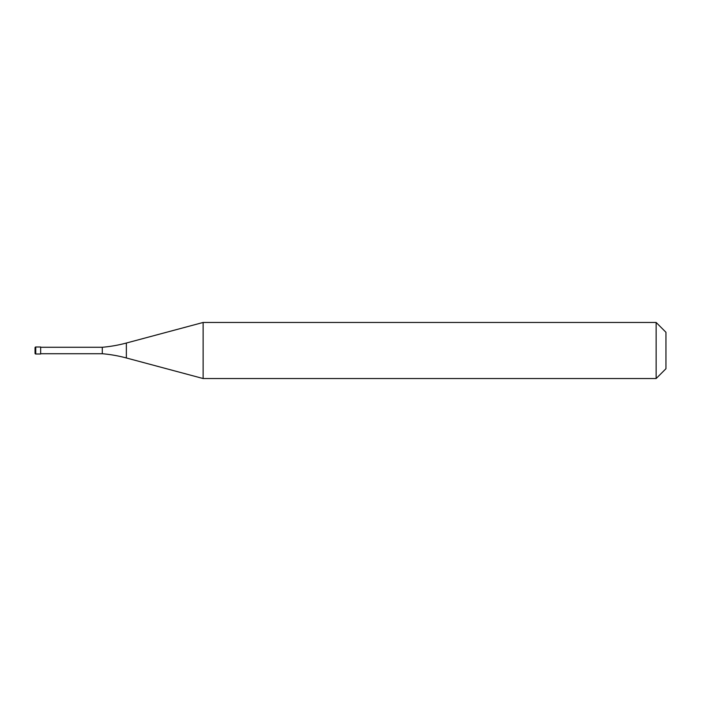 <?xml version="1.0" encoding="UTF-8"?>
<svg xmlns="http://www.w3.org/2000/svg" width="701" height="701" viewBox="0 0 701 701"><rect width="100%" height="100%" fill="white"/><g stroke="black" fill="none" stroke-linecap="round" stroke-linejoin="round"><path stroke-width="0.53" stroke-dasharray="3.5 2.63" d="M35.05 350.5L35.05 347.696M40.658 354.005L40.658 346.995L40.658 354.005M665.95 368.726L665.95 332.274L665.95 368.726M40.658 347.275L40.658 353.725M102.293 347.275L102.293 353.725M203.132 322.46L203.132 378.54M656.136 322.46L656.136 378.54M35.751 346.995L35.751 354.005M126.355 343.034L126.355 357.966"/><path stroke-width="1.05" d="M35.05 347.696A0.701 0.701 0 0 1 35.751 346.995A0.701 0.701 0 0 0 35.05 347.696L35.05 353.304A0.701 0.701 0 0 0 35.751 354.005L40.658 354.005L40.658 346.995L35.751 346.995L40.658 346.995M40.658 353.725L102.293 353.725A140.2 140.2 0 0 1 126.355 357.966L203.132 378.54L656.136 378.54L665.95 368.726L665.95 332.274L656.136 322.46L656.136 378.54M40.658 347.275L102.293 347.275L102.293 353.725M102.293 347.275A140.2 140.2 0 0 0 126.355 343.034L203.132 322.46L203.132 378.54M203.132 322.46L656.136 322.46M35.751 346.995L35.751 354.005M126.355 343.034L126.355 357.966"/></g></svg>
